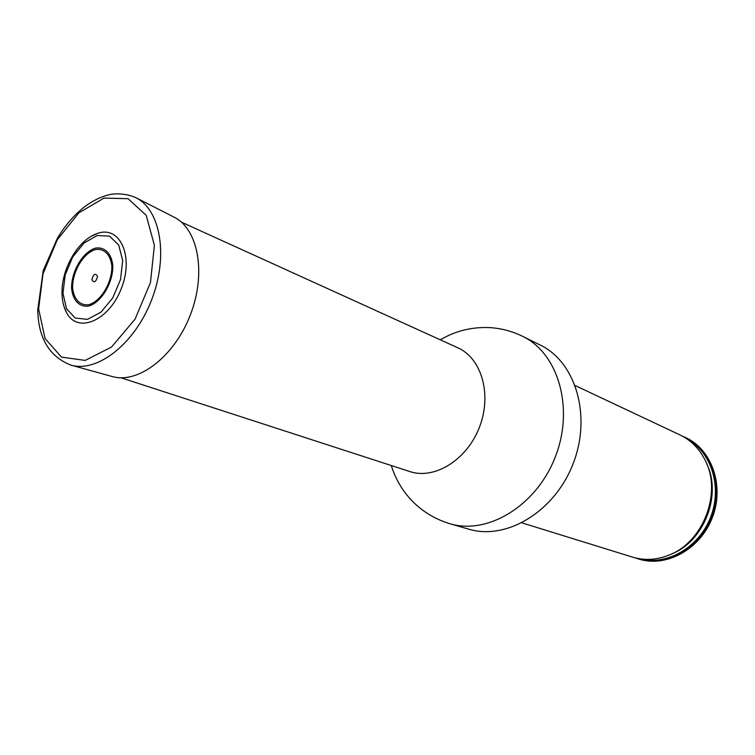 <?xml version="1.0" encoding="UTF-8"?>
<svg xmlns="http://www.w3.org/2000/svg" width="755" height="755" viewBox="0 0 755 755"><rect width="100%" height="100%" fill="white"/><g stroke="black" fill="none" stroke-linecap="round" stroke-linejoin="round"><path stroke-width="1.13" d="M522.583 336.305C558.313 353.331 574.47 408.125 555.321 456.841C536.588 505.718 487.692 535.257 449.838 523.715L468.761 529.17C506.36 540.627 554.698 511.72 573.092 463.74C591.892 415.92 575.716 361.966 540.24 345.054L522.583 336.305C512.73 331.492 502.415 328.633 491.647 327.736C476.688 326.726 462.475 329.227 448.989 335.239L440.165 339.769M635.144 557.86L638.683 559.03C666.089 567.873 700.159 549.413 712.267 517.76C724.687 486.239 711.993 449.621 685.795 437.664L682.397 436.135M637.673 558.719C665.089 567.562 699.196 549.083 711.314 517.392C723.752 485.833 711.05 449.178 684.842 437.211M575.253 385.597L680.01 434.937C690.891 440.156 699.243 448.536 705.066 460.088C722.516 492.817 702.999 543.09 668.043 555.472L663.89 556.935C653.132 560.144 642.694 560.219 632.577 557.133L521.969 522.866M64.1 306.841L66.723 312.957C77.812 333.984 109.116 320.743 121.357 288.382C134.154 256.238 119.988 225.339 97.621 233.38L91.553 236.126M91.893 279.586C93.997 283.267 95.876 282.238 97.546 276.481C95.432 272.819 93.554 273.848 91.893 279.586M70.696 365.052L111.966 376.452C137.939 384.304 174.235 356.879 190.269 315.128C206.596 273.499 198.32 228.765 173.848 217.034L135.692 197.612C125.726 193.053 113.769 193.422 109.097 194.752C100.566 196.838 92.252 200.943 84.164 207.096C76.132 213.467 68.809 221.357 62.184 230.756L57.503 238.023L43.224 270.573L37.75 309.88C38.326 338.108 49.301 356.502 70.696 365.052C97.15 373.074 134.654 344.035 151.538 300.094C168.724 256.275 160.636 209.531 135.692 197.612M120.951 377.774L409.805 471.545C434.455 479.935 466.873 460.022 479.378 427.358C492.184 394.818 481.699 358.248 457.841 347.8L181.37 222.121M686.88 438.863C711.333 451.783 722.516 486.928 710.644 517.137C699.026 547.441 667.061 565.835 640.297 558.879M706.708 463.721C722.091 494.94 704.113 541.241 671.705 553.896M62.958 293.28L66.478 308.653L75.16 318.006L87.429 319.365L100.877 312.249L112.75 297.961L120.564 279.397L122.669 260.428L118.686 244.988L109.541 236.155L97.168 235.513L84.05 243.006L72.678 257.04L65.185 274.924L62.958 293.28M72.603 287.683C73.66 299.122 79.992 305.888 88.807 304.699C100.962 301.32 112.25 282.493 111.853 266.081C110.608 254.501 104.001 248.055 95.215 249.575C83.182 253.359 72.404 271.602 72.603 287.683M71.574 288.193C72.669 300.207 79.322 307.332 88.58 306.086C101.359 302.547 113.231 282.748 112.806 265.496C111.495 253.331 104.539 246.564 95.309 248.168C82.682 252.151 71.366 271.309 71.574 288.193M38.609 308.852L45.055 338.533L61.514 357.115L85.192 360.418L111.551 347.026L135.051 319.157L150.462 282.578L154.388 245.29L146.215 215.335L128.057 198.697L103.982 198.084L78.831 212.882L57.248 239.826L42.997 273.839L38.609 308.852M449.838 523.715C419.242 514.429 399.131 491.363 391.335 465.552M97.621 233.38C77.973 239.495 60.862 269.733 62.052 294.384C62.297 301.5 63.854 307.691 66.723 312.957"/></g></svg>
